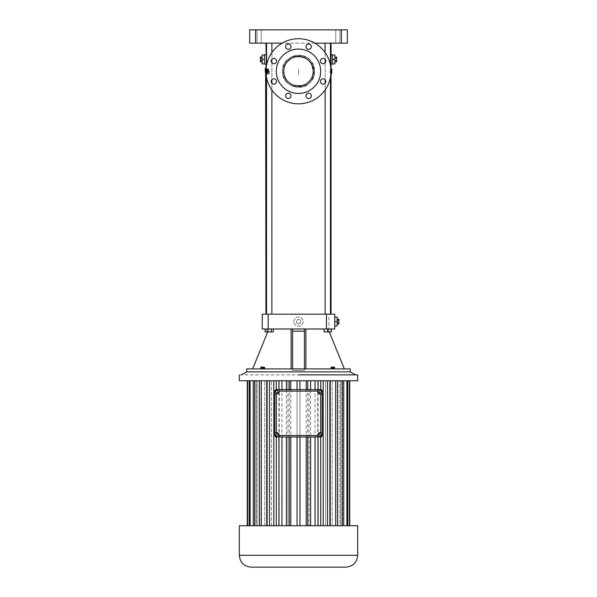 <?xml version="1.0" encoding="UTF-8"?>
<svg xmlns="http://www.w3.org/2000/svg" width="597" height="597" viewBox="0 0 597 597"><rect width="100%" height="100%" fill="white"/><g stroke="black" fill="none" stroke-linecap="round" stroke-linejoin="round"><path stroke-width="0.45" stroke-dasharray="2.98 2.24" d="M328.828 314.179L262.255 314.179L262.255 328.977L334.745 328.977L334.745 314.179L328.828 314.179L328.828 328.977M293.373 321.582L295.94 317.141L301.06 317.141L303.627 321.582L301.06 326.014L295.94 326.014L293.373 321.582L295.94 317.141L301.06 317.141L303.627 321.582L301.06 326.014L295.94 326.014L293.373 321.582M292.582 368.916L292.582 328.977L292.582 370.401L292.582 368.916L291.105 368.916L291.105 328.977L268.911 328.977L291.105 328.977L291.105 368.916L304.418 368.916L292.582 368.916L292.582 370.401L304.418 370.401L304.418 368.916L305.895 368.916L305.895 328.977L328.089 328.977L305.895 328.977L305.895 368.916L304.418 368.916L304.418 328.977L304.418 331.201L292.582 331.201L292.582 328.977M350.275 368.916L246.725 368.916M305.895 368.916L344.357 368.916L305.895 368.916L305.895 328.977M291.105 368.916L252.643 368.916L291.105 368.916L291.105 328.977M260.799 368.916L264.143 368.916L260.799 368.916M331.828 368.916L334.671 368.916L331.828 368.916L331.828 367.14L331.365 367.14L334.671 367.14L331.828 367.14M334.014 368.916L331.148 368.916L334.439 368.916L334.014 368.916L334.014 367.14L331.148 367.14M264.867 368.916L261.576 368.916L264.867 368.916L264.867 367.14L261.576 367.14L264.867 367.14M304.418 331.201L304.418 328.977M271.262 328.977L271.262 331.932L271.262 328.977L267.157 328.977L273.307 328.977L265.113 328.977L273.307 328.977L271.262 328.977L271.262 331.932L267.157 331.932L273.307 331.932L273.307 328.977M298.5 314.179L265.956 314.179L298.5 314.179M269.21 314.179L266.546 314.179L269.21 314.179M327.79 314.179L325.126 314.179L327.79 314.179M327.581 328.977L331.439 328.977L324.141 328.977L331.439 328.977L327.581 328.977L327.581 331.932L324.141 331.932L331.439 331.932L327.581 331.932M350.275 371.879L246.725 371.879M292.582 331.201L292.582 370.401L304.418 370.401L304.418 368.916M261.934 368.916L261.934 367.14L260.799 367.14M263.605 368.916L263.605 367.14L261.934 367.14M264.143 367.14L263.605 367.14M331.365 368.916L331.365 367.14M333.477 368.916L333.477 367.14M334.671 368.916L334.671 367.14M334.216 368.916L334.216 367.14M332.559 368.916L332.559 367.14M332.372 368.916L332.372 367.14M334.439 367.14L334.014 367.14M264.441 368.916L264.441 367.14M263.643 368.916L263.643 367.14M262.001 368.916L262.001 367.14M261.576 368.916L261.576 367.14M262.792 368.916L262.792 367.14M265.113 328.977L265.113 331.932L267.157 331.932L267.157 328.977L267.157 331.932L265.113 331.932L271.262 331.932M267.157 328.977L267.157 331.932M334.745 321.582L334.745 317.141L334.745 326.014L334.745 321.582L337.111 321.582L337.111 317.141L334.745 317.141M282.523 71.274C283.448 80.983 288.769 86.311 298.5 87.252C319.119 88.244 319.119 54.297 298.5 55.297C288.769 56.23 283.448 61.558 282.523 71.274C281.486 50.663 315.514 50.663 314.477 71.274C315.514 91.878 281.486 91.878 282.523 71.274A15.977 15.977 0 0 0 306.485 85.11A15.977 15.977 0 0 0 306.485 57.439A15.977 15.977 0 0 0 282.523 71.274A15.977 15.977 0 0 0 306.485 85.11A15.977 15.977 0 0 0 306.485 57.439A15.977 15.977 0 0 0 282.523 71.274M298.5 43.163L265.956 43.163L298.5 43.163M265.956 64.17L266.277 58.178M266.232 57.379L265.956 54.7M266.016 69.789L266.09 68.998L265.344 68.998L265.277 69.789L265.217 68.998L266.008 68.998L266.016 69.789L265.277 69.789M266.023 72.237L266.575 68.998L265.978 68.998L266.023 72.237L265.225 72.237L265.232 71.133L265.963 71.133L266.09 72.237L266.277 68.998L265.963 70.006L265.225 69.856M266.21 68.998L266.329 67.983L266.911 70.297L267.307 69.013L267.456 72.215L266.941 70.939L266.314 72.237L266.24 70.006L266.277 72.237L265.426 72.237L265.299 71.543L266.046 71.543M266.501 72.237L265.747 72.125L266.605 72.215L265.747 72.125L266.172 70.939L266.941 70.939M266.911 70.297L266.15 70.297L266.538 69.013L265.762 69.013L266.516 69.013L266.68 72.215L266.172 70.939M266.725 74.521L267.523 71.327L267.837 72.192L267.098 74.521L265.963 74.521M268.792 71.133L268.919 72.237L269.441 72.237L269.06 68.998L268.568 68.998L268.687 70.155L267.784 68.998L268.068 72.237L268.516 72.237L268.404 71.133L268.792 71.133L267.605 71.133L268.531 73.625L267.732 73.625L269.486 73.73L268.531 73.625L269.486 73.73L267.941 70.11L267.59 71.118L266.814 71.118L267.732 73.625L268.657 73.73L267.157 70.11L267.941 70.11M266.575 68.998L266.516 70.155L267.046 68.998L266.844 72.237L265.508 72.237L265.411 71.133L266.158 71.133M266.426 72.237L266.478 71.133L266.568 72.237M266.844 72.237L266.09 72.237L266.262 71.259L265.456 71.259M266.732 68.998L265.978 68.998L265.956 72.237L265.225 72.237L266.09 72.237L265.352 72.237M265.963 70.006L265.963 71.133M267.046 68.998L266.277 68.998L266.202 71.259M331.044 64.17L330.701 59.864M330.716 58.424L331.044 54.7M330.178 72.752L331.044 72.752L331.014 73.722L330.208 71.274L331.014 68.819L331.044 69.789L330.178 69.789L330.178 72.752L331.014 72.752M269.21 43.163L266.546 43.163L269.21 43.163M327.79 43.163L325.126 43.163L327.79 43.163M324.141 328.977L324.141 331.932L331.439 331.932L331.439 328.977M331.231 328.977L331.231 331.932M327.999 328.977L327.999 331.932L327.999 328.977M324.35 328.977L324.35 331.932L324.35 328.977M298.5 323.97L296.425 322.776L296.425 320.38L298.5 319.186L300.575 320.38L300.575 322.776L298.5 323.97L296.425 322.776L296.425 320.38L298.5 319.186L300.575 320.38L300.575 322.776L298.5 323.97M298.5 374.834L355.603 374.834L298.5 374.834M334.745 326.014L337.111 326.014L337.111 321.582M341.402 29.85L249.68 29.85L249.68 43.163L347.32 43.163L347.32 29.85L341.402 29.85L341.402 43.163M314.91 43.163L282.09 43.163M257.076 43.163L261.217 43.163L257.076 43.163L261.217 43.163L257.076 43.163L257.076 29.85L261.217 29.85L257.076 29.85L257.076 43.163M335.783 43.163L339.924 43.163L335.783 43.163L339.924 43.163L335.783 43.163L335.783 29.85L339.924 29.85L335.783 29.85L335.783 43.163M264.478 64.17L264.478 54.7M264.478 54.999L264.478 58.648L264.478 54.999L262.105 54.999L262.105 63.872L264.478 63.872M266.09 68.998L265.344 68.998M266.008 68.998L265.262 68.998M266.172 72.237L265.426 72.237M266.24 71.133L265.493 71.133M266.12 70.006L265.374 70.006L265.411 71.133M266.24 70.006L265.374 70.006M265.747 72.237L265.493 70.006M266.314 72.237L265.568 72.237M266.329 67.983L265.583 67.983L266.15 70.297M266.12 74.521L267.053 72.192L266.747 71.327L266.038 73.14L266.799 73.14M267.098 74.521L266.329 74.521M266.993 73.14L266.225 73.14M267.523 71.327L266.747 71.327M267.837 72.192L267.053 72.192M266.814 71.118L267.157 70.11M266.232 72.237L265.508 72.237M265.978 72.237L265.24 72.237M266.068 71.513L265.322 71.513M265.986 71.133L265.247 71.133M266.001 70.006L265.262 70.006M265.971 68.998L265.232 68.998M266.105 69.819L265.359 69.819M268.001 71.513L267.217 71.513L267.001 68.998L268.202 68.998M267.822 69.453L267.038 69.453M268.516 72.237L267.277 72.237L267.217 71.513M268.068 72.237L267.277 72.237M268.404 71.133L267.605 71.133L267.717 72.237M269.441 72.237L268.105 72.237L267.986 71.133M268.919 72.237L268.105 72.237M268.613 72.237L268.24 68.998L267.769 68.998L268.568 68.998M269.06 68.998L268.24 68.998M268.687 70.155L267.516 70.155L267.404 68.998M268.307 70.155L267.516 70.155M267.784 68.998L267.001 68.998M332.522 64.17L332.522 54.7M332.522 63.081L332.522 60.23L332.522 63.081M330.208 71.274L331.044 71.424M331.014 69.789L330.178 69.789M357.633 374.834L239.367 374.834M337.111 323.97L337.111 322.776L337.111 323.97M337.111 320.38L337.111 322.776L337.111 319.186L337.111 320.38L338.887 320.38L338.887 319.186M298.5 103.818A32.544 32.544 0 0 0 326.686 54.999A32.544 32.544 0 0 0 270.314 54.999A32.544 32.544 0 0 0 298.5 103.818A32.544 32.544 0 0 0 326.686 54.999A32.544 32.544 0 0 0 270.314 54.999A32.544 32.544 0 0 0 298.5 103.818A32.544 32.544 0 0 0 326.686 54.999A32.544 32.544 0 0 0 270.314 54.999A32.544 32.544 0 0 0 298.5 103.818M285.65 95.871A2.664 2.664 0 0 0 289.642 98.177A2.664 2.664 0 0 0 289.642 93.565A2.664 2.664 0 0 0 285.65 95.871M306.03 95.871A2.664 2.664 0 0 0 310.022 98.177A2.664 2.664 0 0 0 310.022 93.565A2.664 2.664 0 0 0 306.03 95.871M320.44 81.461A2.664 2.664 0 0 0 324.432 83.767A2.664 2.664 0 0 0 324.432 79.155A2.664 2.664 0 0 0 320.44 81.461M320.44 61.081A2.664 2.664 0 0 0 324.432 63.386A2.664 2.664 0 0 0 324.432 58.775A2.664 2.664 0 0 0 320.44 61.081M306.03 46.67A2.664 2.664 0 0 0 310.022 48.976A2.664 2.664 0 0 0 310.022 44.365A2.664 2.664 0 0 0 306.03 46.67M285.65 46.67A2.664 2.664 0 0 0 289.642 48.976A2.664 2.664 0 0 0 289.642 44.365A2.664 2.664 0 0 0 285.65 46.67M271.239 61.081A2.664 2.664 0 0 0 275.232 63.386A2.664 2.664 0 0 0 275.232 58.775A2.664 2.664 0 0 0 271.239 61.081M271.239 81.461A2.664 2.664 0 0 0 275.232 83.767A2.664 2.664 0 0 0 275.232 79.155A2.664 2.664 0 0 0 271.239 81.461M257.076 29.85L261.217 29.85L257.076 29.85M335.783 29.85L339.924 29.85L335.783 29.85M264.478 63.081L264.478 60.23L264.478 63.081M266.046 71.767L265.299 71.543M265.949 71.155L265.814 69.939L265.949 71.155M266.769 71.155L266.568 69.939L266.769 71.155M266.262 71.259L265.538 71.259M267.881 70.155L267.769 68.998M311.35 95.871A2.664 2.664 0 0 1 307.358 98.177A2.664 2.664 0 0 1 307.358 93.565A2.664 2.664 0 0 1 311.35 95.871A2.664 2.664 0 0 1 307.358 98.177A2.664 2.664 0 0 1 307.358 93.565A2.664 2.664 0 0 1 311.35 95.871M290.97 95.871A2.664 2.664 0 0 1 286.978 98.177A2.664 2.664 0 0 1 286.978 93.565A2.664 2.664 0 0 1 290.97 95.871A2.664 2.664 0 0 1 286.978 98.177A2.664 2.664 0 0 1 286.978 93.565A2.664 2.664 0 0 1 290.97 95.871M276.56 81.461A2.664 2.664 0 0 1 272.568 83.767A2.664 2.664 0 0 1 272.568 79.155A2.664 2.664 0 0 1 276.56 81.461A2.664 2.664 0 0 1 272.568 83.767A2.664 2.664 0 0 1 272.568 79.155A2.664 2.664 0 0 1 276.56 81.461M276.56 61.081A2.664 2.664 0 0 1 272.568 63.386A2.664 2.664 0 0 1 272.568 58.775A2.664 2.664 0 0 1 276.56 61.081A2.664 2.664 0 0 1 272.568 63.386A2.664 2.664 0 0 1 272.568 58.775A2.664 2.664 0 0 1 276.56 61.081M290.97 46.67A2.664 2.664 0 0 1 286.978 48.976A2.664 2.664 0 0 1 286.978 44.365A2.664 2.664 0 0 1 290.97 46.67A2.664 2.664 0 0 1 286.978 48.976A2.664 2.664 0 0 1 286.978 44.365A2.664 2.664 0 0 1 290.97 46.67M311.35 46.67A2.664 2.664 0 0 1 307.358 48.976A2.664 2.664 0 0 1 307.358 44.365A2.664 2.664 0 0 1 311.35 46.67A2.664 2.664 0 0 1 307.358 48.976A2.664 2.664 0 0 1 307.358 44.365A2.664 2.664 0 0 1 311.35 46.67M325.761 61.081A2.664 2.664 0 0 1 321.768 63.386A2.664 2.664 0 0 1 321.768 58.775A2.664 2.664 0 0 1 325.761 61.081A2.664 2.664 0 0 1 321.768 63.386A2.664 2.664 0 0 1 321.768 58.775A2.664 2.664 0 0 1 325.761 61.081M325.761 81.461A2.664 2.664 0 0 1 321.768 83.767A2.664 2.664 0 0 1 321.768 79.155A2.664 2.664 0 0 1 325.761 81.461A2.664 2.664 0 0 1 321.768 83.767A2.664 2.664 0 0 1 321.768 79.155A2.664 2.664 0 0 1 325.761 81.461M330.939 69.789L330.939 72.752M337.111 322.776L338.887 322.776L338.887 320.38M338.887 323.97L338.887 322.776M264.478 59.439L262.105 59.439M266.702 71.155L266.568 69.939L266.702 71.155M267.546 71.155L267.337 69.939L267.546 71.155M332.522 54.999L334.895 54.999L334.895 59.439L332.522 59.439M332.522 63.872L334.895 63.872L334.895 59.439M357.678 380.752L239.322 380.752M298.5 93.46A22.193 22.193 0 0 0 317.716 60.178A22.193 22.193 0 0 0 279.284 60.178A22.193 22.193 0 0 0 298.5 93.46A22.193 22.193 0 0 0 317.716 60.178A22.193 22.193 0 0 0 279.284 60.178A22.193 22.193 0 0 0 298.5 93.46A22.193 22.193 0 0 0 317.716 60.178A22.193 22.193 0 0 0 279.284 60.178A22.193 22.193 0 0 0 298.5 93.46M262.105 60.633L262.105 58.245L262.105 60.633L260.329 60.633L260.329 57.043M262.105 57.043L262.105 58.245L262.105 57.043M334.895 61.827L334.895 60.633L334.895 61.827M334.895 58.245L334.895 60.633L334.895 57.043L334.895 58.245L336.671 58.245L336.671 57.043M297.03 380.752L349.752 380.752L247.248 380.752L297.03 380.752L297.03 525.726L297.03 380.752L297.03 389.625L299.97 389.625L299.97 380.752L299.97 525.726L299.97 380.752M260.329 61.827L260.329 60.633M262.105 58.245L260.329 58.245M334.895 60.633L336.671 60.633L336.671 58.245M336.671 61.827L336.671 60.633M299.97 389.625L310.619 389.625L309.089 389.625L309.089 525.726L310.619 525.726L310.619 380.752M309.089 389.625L320.693 389.625L322.171 391.11L322.171 435.489L320.738 436.967L276.307 436.967L279.247 436.967L276.307 436.967L274.829 435.489L274.829 391.11L276.307 389.625L279.247 389.625L279.247 380.752L279.247 525.726L273.807 525.726L273.807 380.752M317.753 389.625L320.693 389.625L317.753 389.625L317.753 380.752L317.753 525.726L317.753 436.967M349.752 525.726L317.753 525.726L329.887 525.726L325.574 525.726L325.574 380.752L325.574 525.726L337.663 525.726L332.208 525.726L332.208 380.752L332.208 525.726L335.902 525.726L335.902 380.752L335.902 525.726L343.73 525.726L337.372 525.726L337.372 380.752L337.372 525.726L339.924 525.726L339.924 380.752L339.924 525.726L347.82 525.726L340.835 525.726L340.835 380.752L340.835 525.726L342.141 525.726L342.141 380.752L342.141 525.726L349.752 525.726L342.447 525.726L342.447 380.752L342.447 525.726L349.752 525.726L349.752 380.752M349.446 525.726L349.446 380.752M347.82 525.726L347.82 380.752M346.909 525.726L346.909 380.752M343.73 525.726L343.73 380.752M342.26 525.726L342.26 380.752M337.663 525.726L337.663 380.752M335.701 525.726L335.701 380.752M330.238 525.726L330.238 380.752M329.887 525.726L329.887 380.752M327.514 525.726L327.514 380.752M323.193 525.726L323.193 380.752M320.738 525.726L317.753 525.726L320.738 525.726L320.738 380.752M318.059 525.726L315.067 525.726L318.059 525.726L318.059 380.752M315.067 525.726L309.089 525.726L315.067 525.726L315.067 380.752M307.746 525.726L310.619 525.726L307.746 525.726L307.746 380.752M306.216 525.726L299.97 525.726L306.216 525.726L306.216 380.752M290.784 525.726L299.97 525.726L290.784 525.726L290.784 380.752M289.254 525.726L286.381 525.726L289.254 525.726L289.254 380.752M286.381 525.726L287.911 525.726L286.381 525.726L286.381 380.752M287.911 436.967L287.911 525.726L281.933 525.726L287.911 525.726L287.911 380.752L287.911 389.625L279.247 389.625M281.933 525.726L278.941 525.726L281.933 525.726L281.933 380.752M278.941 525.726L276.262 525.726L278.941 525.726L278.941 380.752M276.262 525.726L279.247 525.726L276.262 525.726L276.262 380.752M269.486 525.726L273.807 525.726L269.486 525.726L269.486 380.752M267.113 525.726L271.426 525.726L267.113 525.726L267.113 380.752M266.762 525.726L261.299 525.726L271.426 525.726L271.426 380.752L271.426 525.726L266.762 525.726L266.762 380.752M261.299 525.726L259.337 525.726L261.299 525.726L261.299 380.752M259.337 525.726L264.792 525.726L259.337 525.726L259.337 380.752M254.74 525.726L264.792 525.726L264.792 380.752L264.792 525.726L261.098 525.726L261.098 380.752L261.098 525.726L254.74 525.726L254.74 380.752M253.27 525.726L259.628 525.726L253.27 525.726L253.27 380.752M250.091 525.726L259.628 525.726L259.628 380.752L259.628 525.726L257.076 525.726L257.076 380.752L257.076 525.726L250.091 525.726L250.091 380.752M249.18 525.726L256.165 525.726L249.18 525.726L249.18 380.752M247.554 525.726L256.165 525.726L256.165 380.752L256.165 525.726L254.859 525.726L254.859 380.752L254.859 525.726L247.554 525.726L247.554 380.752M247.248 525.726L254.553 525.726L247.248 525.726L247.248 380.752M254.553 525.726L254.553 380.752L254.553 525.726M273.807 525.726L279.247 525.726L279.247 436.967M297.03 389.625L287.911 389.625M283.709 71.274A14.791 14.791 0 0 0 305.895 84.08A14.791 14.791 0 0 0 305.895 58.461A14.791 14.791 0 0 0 283.709 71.274C282.754 90.356 314.246 90.356 313.291 71.274C314.246 52.193 282.754 52.193 283.709 71.274M357.678 525.726L239.322 525.726M310.619 525.726L309.089 525.726L309.089 436.967M284.806 76.879L285.396 78.132M286.112 79.356L286.985 80.558M288.269 81.953L289.642 83.125M307.873 82.714L308.388 82.274M309.798 80.819L310.597 79.789M311.291 78.7L311.873 77.603M313.276 71.961L313.283 70.7M311.373 63.983L311.097 63.521M309.186 61.043L307.813 59.775M306.306 58.707L305.127 58.043M298.918 56.484L298.5 56.476M287.06 61.887L285.791 63.7M284.97 65.282L284.493 66.521M317.731 389.625L317.731 391.11A2.955 2.955 0 0 0 320.693 394.065L322.171 394.065M321.417 391.333L320.44 390.378L319.119 390.744L318.783 392.065L319.761 393.02L321.074 392.654L321.417 391.333M274.829 394.065L276.307 394.065A2.955 2.955 0 0 0 279.269 391.11L279.269 389.625M275.926 390.744L275.583 392.065L276.56 393.02L277.881 392.654L278.217 391.333L277.239 390.378L275.926 390.744M322.171 432.526L320.693 432.526A2.955 2.955 0 0 0 317.731 435.489L317.731 436.967M319.977 436.258L321.216 435.683L321.343 434.325L320.223 433.534L318.985 434.109L318.858 435.467L319.977 436.258M297.03 525.726L297.03 436.967M299.97 525.726L299.97 436.967M279.269 436.967L279.269 435.489A2.955 2.955 0 0 0 276.307 432.526L274.829 432.526M276.508 433.586L275.568 434.586L275.963 435.892L277.299 436.206L278.232 435.206L277.836 433.9L276.508 433.586M345.842 567.15L251.158 567.15M298.5 69.789L298.5 72.237L298.5 69.789M298.5 74.521L298.5 71.327L298.5 74.521M298.5 73.73L298.5 70.11L298.5 73.73M298.5 72.237L298.5 68.998L298.5 72.237M268.172 314.179L268.172 328.977M255.598 29.85L255.598 43.163M266.061 71.767L265.322 71.767M357.678 374.879L239.322 374.879M357.678 555.314L239.322 555.314M328.089 328.977L329.29 331.932M268.911 328.977L267.71 331.932M331.044 68.819L331.044 69.789M331.044 72.752L331.044 73.722M266.546 43.163L266.546 314.179M271.874 43.163L271.874 314.179M325.126 43.163L325.126 314.179M330.454 43.163L330.454 314.179M325.126 52.558L325.126 59.349M325.126 62.812L325.126 79.737M325.126 83.192L325.126 89.983M330.454 65.088L330.454 77.461M266.546 65.088L266.546 77.461M271.874 52.558L271.874 59.349M271.874 62.812L271.874 79.737M271.874 83.192L271.874 89.983M266.538 69.013L267.307 69.013M266.68 72.215L267.456 72.215M269.053 73.871L268.24 73.871M261.217 29.85L261.217 43.163L261.217 29.85M339.924 29.85L339.924 43.163L339.924 29.85M267.426 71.289L265.874 71.289M267.337 69.939L265.814 69.939M342.559 525.726L342.559 380.752M254.441 525.726L254.441 380.752"/><path stroke-width="0.9" d="M350.275 371.879L246.725 371.879L246.725 368.916L350.275 368.916L350.275 371.879L355.603 374.834M304.418 368.916L304.418 328.977L262.255 328.977L262.255 314.179L268.172 314.179L268.172 328.977M326.462 314.179L326.462 328.977L334.745 328.977L334.745 314.179L268.172 314.179M326.462 328.977L305.895 328.977L305.895 368.916M305.895 328.977L304.418 328.977M292.582 328.977L292.582 368.916M291.105 328.977L291.105 368.916M261.337 368.916L261.337 367.14L264.143 367.14L264.143 368.916M260.799 368.916L260.799 367.14L261.337 367.14M263.016 368.916L263.016 367.14M334.439 368.916L334.439 367.14L333.223 367.14L333.223 368.916M331.574 368.916L331.574 367.14L333.223 367.14M331.148 368.916L331.148 367.14L331.574 367.14M267.157 328.977L267.157 331.932L265.113 331.932L265.113 328.977M271.262 328.977L271.262 331.932L267.157 331.932M273.307 328.977L273.307 331.932L271.262 331.932M265.956 43.163L266.299 59.439L265.956 68.998L265.217 68.998L265.225 69.856M331.044 43.163L331.044 68.819M330.701 59.864L330.716 58.424M330.977 69.125L331.753 68.819L330.969 71.274L331.753 73.722L330.977 73.424M324.141 328.977L324.141 331.932L327.581 331.932L327.581 328.977M331.231 328.977L331.231 331.932L327.581 331.932M331.439 328.977L331.231 331.932M292.582 331.201L304.418 331.201M334.745 326.014L337.111 326.014L337.111 321.582L334.745 321.582M334.745 317.141L337.111 317.141L337.111 321.582M282.09 43.163L249.68 43.163L249.68 29.85L347.32 29.85L347.32 43.163L314.91 43.163M265.956 54.7L264.478 54.7L264.478 64.17L265.956 64.17M265.956 67.983L265.434 67.983L265.464 68.998M266.038 73.14L266.12 74.521M265.62 68.998L265.956 314.179M265.725 71.133L265.68 72.237M265.769 70.155L265.822 68.998M265.919 70.155L266.031 68.998M265.232 71.133L265.486 72.237L265.523 68.998M265.381 68.998L265.359 69.819L265.284 68.998M331.044 54.7L332.522 54.7L332.522 64.17L331.044 64.17M331.753 72.752L331.753 73.722M331.753 69.789L331.753 68.819M298.5 374.834L357.678 374.879L298.5 374.834M265.307 71.767L265.284 72.237M265.814 72.237L265.866 71.133M265.225 70.006L265.232 68.998M337.111 323.97L338.887 323.97L338.887 322.776L337.111 322.776M337.111 320.38L338.887 320.38L338.887 322.776M337.111 319.186L338.887 319.186L338.887 320.38M298.5 103.818A32.544 32.544 0 0 0 326.686 54.999A32.544 32.544 0 0 0 270.314 54.999A32.544 32.544 0 0 0 298.5 103.818M285.65 95.871A2.664 2.664 0 0 0 289.642 98.177A2.664 2.664 0 0 0 289.642 93.565A2.664 2.664 0 0 0 285.65 95.871M306.03 95.871A2.664 2.664 0 0 0 310.022 98.177A2.664 2.664 0 0 0 310.022 93.565A2.664 2.664 0 0 0 306.03 95.871M320.44 81.461A2.664 2.664 0 0 0 324.432 83.767A2.664 2.664 0 0 0 324.432 79.155A2.664 2.664 0 0 0 320.44 81.461M320.44 61.081A2.664 2.664 0 0 0 324.432 63.386A2.664 2.664 0 0 0 324.432 58.775A2.664 2.664 0 0 0 320.44 61.081M306.03 46.67A2.664 2.664 0 0 0 310.022 48.976A2.664 2.664 0 0 0 310.022 44.365A2.664 2.664 0 0 0 306.03 46.67M285.65 46.67A2.664 2.664 0 0 0 289.642 48.976A2.664 2.664 0 0 0 289.642 44.365A2.664 2.664 0 0 0 285.65 46.67M271.239 61.081A2.664 2.664 0 0 0 275.232 63.386A2.664 2.664 0 0 0 275.232 58.775A2.664 2.664 0 0 0 271.239 61.081M271.239 81.461A2.664 2.664 0 0 0 275.232 83.767A2.664 2.664 0 0 0 275.232 79.155A2.664 2.664 0 0 0 271.239 81.461M264.478 54.999L262.105 54.999L262.105 63.872L264.478 63.872M264.478 59.439L262.105 59.439M332.522 63.872L334.895 63.872L334.895 59.439L332.522 59.439M332.522 54.999L334.895 54.999L334.895 59.439M239.322 374.879L239.322 380.752L357.678 380.752L357.678 374.879M298.5 93.46A22.193 22.193 0 0 0 317.716 60.178A22.193 22.193 0 0 0 279.284 60.178A22.193 22.193 0 0 0 298.5 93.46M262.105 61.827L260.329 61.827L260.329 57.043L262.105 57.043M262.105 58.245L260.329 58.245M262.105 60.633L260.329 60.633M334.895 61.827L336.671 61.827L336.671 60.633L334.895 60.633M334.895 58.245L336.671 58.245L336.671 60.633M334.895 57.043L336.671 57.043L336.671 58.245M299.97 389.625L299.97 380.752M297.03 389.625L297.03 380.752M306.216 389.625L306.216 380.752M307.746 389.625L307.746 380.752M310.619 389.625L310.619 380.752M315.067 389.625L315.067 380.752M318.059 389.625L318.059 380.752M320.693 389.625A1.478 1.478 0 0 1 322.171 391.11L322.171 435.489A1.478 1.478 0 0 1 320.693 436.967L276.307 436.967A1.478 1.478 0 0 1 274.829 435.489L274.829 391.11A1.478 1.478 0 0 1 276.307 389.625L320.738 389.632L320.738 380.752M323.193 525.726L323.193 380.752M327.514 525.726L327.514 380.752M329.887 525.726L329.887 380.752M330.238 525.726L330.238 380.752M335.701 525.726L335.701 380.752M337.663 525.726L337.663 380.752M342.26 525.726L342.26 380.752M343.73 525.726L343.73 380.752M346.909 525.726L346.909 380.752M347.82 525.726L347.82 380.752M349.446 525.726L349.446 380.752M349.752 525.726L349.752 380.752M247.248 525.726L247.248 380.752M247.554 525.726L247.554 380.752M249.18 525.726L249.18 380.752M250.091 525.726L250.091 380.752M253.27 525.726L253.27 380.752M254.74 525.726L254.74 380.752M259.337 525.726L259.337 380.752M261.299 525.726L261.299 380.752M266.762 525.726L266.762 380.752M267.113 525.726L267.113 380.752M269.486 525.726L269.486 380.752M273.807 525.726L273.807 380.752M276.307 389.625L276.262 380.752M278.941 389.625L278.941 380.752M281.933 389.625L281.933 380.752M286.381 389.625L286.381 380.752M289.254 389.625L289.254 380.752M290.784 389.625L290.784 380.752M283.903 68.871L283.709 71.274A14.791 14.791 0 0 0 305.895 84.08A14.791 14.791 0 0 0 305.895 58.461A14.791 14.791 0 0 0 283.709 71.274L283.985 74.132M320.693 436.967L320.738 525.726M239.322 555.314L239.322 525.726L357.678 525.726L357.678 555.314C356.976 562.501 353.028 566.449 345.842 567.15L251.158 567.15C243.972 566.449 240.024 562.501 239.322 555.314L357.678 555.314M276.262 525.726L276.307 436.967M284.053 74.468L284.806 76.879M285.396 78.132L286.112 79.356M286.985 80.558L288.269 81.953M289.642 83.125L292.381 84.744M292.53 84.804L295.694 85.796M295.993 85.849L302.104 85.617M302.38 85.543L304.933 84.595M305.246 84.438L306.448 83.752M306.604 83.647L307.873 82.714M308.388 82.274L309.798 80.819M310.597 79.789L311.291 78.7M311.873 77.603L312.283 76.647M312.343 76.491L313.089 73.7M313.119 73.543L313.276 71.961M313.283 70.7L312.127 65.506M311.97 65.163L311.373 63.983M311.097 63.521L309.186 61.043M307.813 59.775L306.306 58.707M305.127 58.043L300.366 56.596M300.209 56.581L298.918 56.484M298.5 56.476L295.306 56.827M295.105 56.872L292.664 57.678M292.455 57.767L291.246 58.379M291.075 58.476L287.06 61.887M285.791 63.7L284.97 65.282M284.493 66.521L283.941 68.648M274.829 394.065L276.307 394.065A2.955 2.955 0 0 0 279.269 391.11L317.731 391.11L317.731 389.625M279.269 391.11L279.269 389.625M322.171 394.065L320.693 394.065L320.693 432.526A2.955 2.955 0 0 0 317.731 435.489L317.731 436.967M322.171 432.526L320.693 432.526M318.059 525.726L318.059 436.967M290.784 525.726L290.784 436.967M289.254 525.726L289.254 436.967M286.381 525.726L286.381 436.967M281.933 525.726L281.933 436.967M278.941 525.726L278.941 436.967M315.067 525.726L315.067 436.967M310.619 525.726L310.619 436.967M307.746 525.726L307.746 436.967M306.216 525.726L306.216 436.967M299.97 525.726L299.97 436.967M297.03 525.726L297.03 436.967M274.829 432.526L276.307 432.526A2.955 2.955 0 0 1 279.269 435.489L317.731 435.489M317.731 391.11A2.955 2.955 0 0 0 320.693 394.065M321.417 391.333L320.44 390.378L319.119 390.744L318.783 392.065L319.761 393.02L321.074 392.654L321.417 391.333M275.926 390.744L275.583 392.065L276.56 393.02L277.881 392.654L278.217 391.333L277.239 390.378L275.926 390.744M319.977 436.258L321.216 435.683L321.343 434.325L320.223 433.534L318.985 434.109L318.858 435.467L319.977 436.258M279.269 436.967L279.269 435.489M276.508 433.586L275.568 434.586L275.963 435.892L277.299 436.206L278.232 435.206L277.836 433.9L276.508 433.586M341.402 29.85L341.402 43.163M255.598 29.85L255.598 43.163M276.307 394.065L276.307 432.526M329.29 331.932L344.357 368.916M267.71 331.932L252.643 368.916M331.044 73.722L331.044 314.179M325.126 43.163L325.126 52.558M325.126 59.349L325.126 62.812M325.126 79.737L325.126 83.192M325.126 89.983L325.126 314.179M330.454 43.163L330.454 65.088M330.454 77.461L330.454 314.179M266.546 43.163L266.546 65.088M266.546 77.461L266.546 314.179M271.874 43.163L271.874 52.558M271.874 59.349L271.874 62.812M271.874 79.737L271.874 83.192M271.874 89.983L271.874 314.179M246.725 371.879L241.397 374.834M331.783 72.752L331.783 69.789"/></g></svg>
